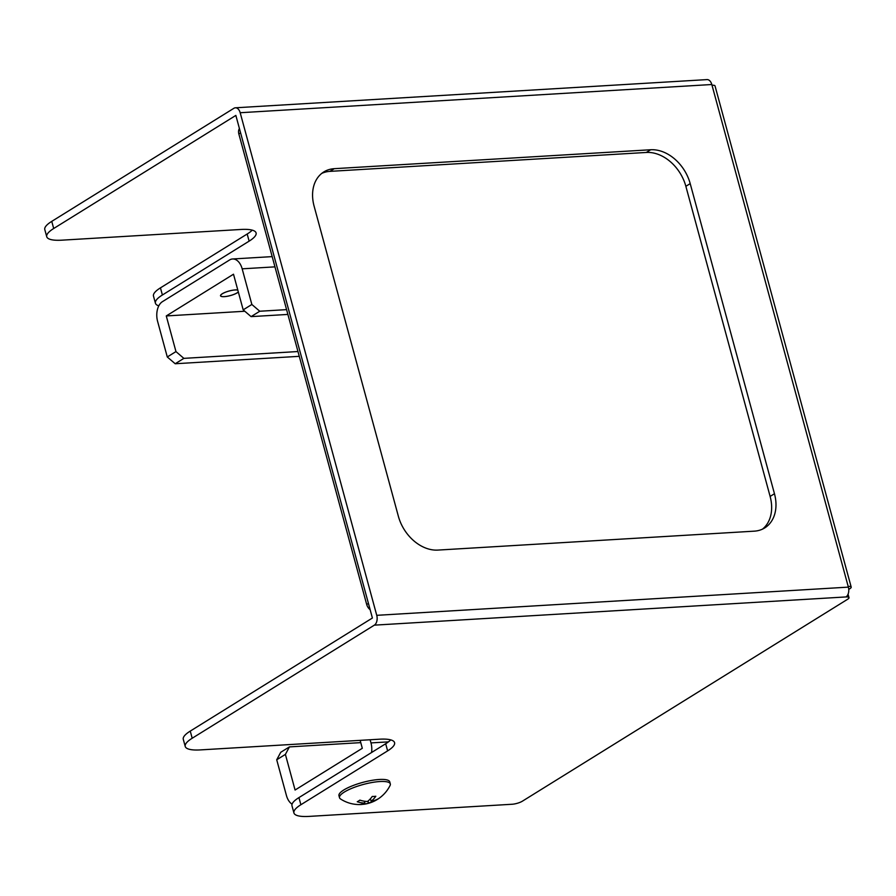 <?xml version="1.0" encoding="UTF-8"?>
<svg xmlns="http://www.w3.org/2000/svg" width="896" height="896" viewBox="0 0 896 896"><rect width="100%" height="100%" fill="white"/><g stroke="black" fill="none" stroke-linecap="round" stroke-linejoin="round"><path stroke-width="1.34" d="M848.747 589.4L849.811 588.739A7.627 1.904 -15.2 0 0 851.2 587.104A7.627 1.904 -15.2 0 0 848.176 586.41L848.366 587.126A7.627 4.738 -93.4 0 1 845.97 596.938A7.627 1.904 164.8 0 1 848.994 597.632A7.627 1.904 164.8 0 1 847.605 599.278L522.334 801.214A7.627 1.904 164.8 0 1 512.019 804.261L309.042 816.402A38.147 9.52 164.8 0 1 293.922 812.941L291.984 805.818A38.147 9.52 -15.2 0 1 298.939 797.597L385.683 743.747A38.147 9.52 164.8 0 0 390.723 739.883M762.485 529.144A38.147 28.347 58.2 0 0 770.123 496.429L685.866 186.312A38.147 28.347 58.2 0 0 646.33 152.454L329.918 171.371A38.147 28.347 58.2 0 0 321.742 173.398M848.176 586.41L711.816 84.515L240.184 112.728A7.627 4.738 -93.4 0 0 235.39 107.8A7.627 4.738 -93.4 0 0 233.912 108.282L51.755 221.368L53.693 228.502L235.85 115.416L372.4 618.016L190.254 731.102L192.192 738.237L374.338 625.15L845.97 596.938M646.33 152.454L650.664 149.755L334.264 168.683L329.918 171.371M650.664 149.755A38.147 28.347 -121.8 0 1 690.2 183.613L685.866 186.312M770.123 496.429L774.458 493.73L690.2 183.613M774.458 493.73A38.147 28.347 -121.8 0 1 764.725 527.923A38.147 28.347 -121.8 0 1 754.298 531.16L437.886 550.088A38.147 28.347 -121.8 0 1 398.35 516.23L314.093 206.114A38.147 28.347 -121.8 0 1 323.826 171.92A38.147 28.347 -121.8 0 1 334.264 168.683M240.184 112.728L376.746 615.328A7.627 4.738 86.6 0 1 374.338 625.15M192.192 738.237A38.147 9.52 164.8 0 0 185.226 746.446A38.147 9.52 164.8 0 0 200.357 749.907L379.456 739.2A38.147 9.52 -15.2 0 1 394.576 742.661A38.147 9.52 -15.2 0 1 387.621 750.882L385.683 743.747M298.939 797.597L300.877 804.731L387.621 750.882M300.877 804.731A38.147 9.52 164.8 0 0 293.922 812.941M185.226 746.446L183.288 739.323A38.147 9.52 -15.2 0 1 190.254 731.102M711.816 84.515A7.627 4.738 -93.4 0 0 707.022 79.598L235.39 107.8M53.693 228.502A38.147 9.52 164.8 0 0 46.738 236.712L44.8 229.589A38.147 9.52 -15.2 0 1 51.755 221.368M46.738 236.712A38.147 9.52 164.8 0 0 61.858 240.173L240.957 229.466A38.147 9.52 -15.2 0 1 256.088 232.926A38.147 9.52 -15.2 0 1 249.122 241.147L162.389 294.997A38.147 9.52 164.8 0 0 155.422 303.206L153.485 296.083A38.147 9.52 -15.2 0 1 160.451 287.862L247.184 234.013A38.147 9.52 164.8 0 0 252.235 230.149M155.422 303.206A38.147 9.52 164.8 0 0 158.794 305.85M712.006 85.232A7.627 1.904 -15.2 0 1 715.03 85.926L851.2 587.104M360.147 740.354L362.309 748.294L295.075 790.026L285.398 754.387L276.718 759.774L286.406 795.413A15.254 9.475 86.6 0 0 292.074 804.171M276.718 759.774L280.75 752.282L289.43 746.894L285.398 754.387M360.763 742.627L289.43 746.894M371.571 752.506A15.254 9.475 -93.4 0 0 370.978 742.907L370.126 739.76M238.336 292.006A9.531 2.386 -15.2 0 1 224.314 296.654A9.531 2.386 -15.2 0 1 220.528 295.792A9.531 2.386 -15.2 0 1 225.277 292.275A9.531 2.386 -15.2 0 1 235.155 289.923A9.531 2.386 -15.2 0 1 237.798 290.058M244.81 311.248L166.275 315.941L233.498 274.21L243.186 309.859L251.854 304.472L242.166 268.822L274.96 266.862M167.283 356.978L175.963 351.59L183.87 358.366L175.19 363.742L167.283 356.978L157.595 321.328A15.254 9.475 -93.4 0 1 162.4 301.683L229.622 259.952A15.254 9.475 86.6 0 1 232.59 258.978A15.254 9.475 86.6 0 1 242.166 268.822M286.586 309.635L259.762 311.237L251.093 316.624L243.186 309.859M287.885 314.429L251.093 316.624M251.854 304.472L259.762 311.237M175.19 363.742L299.264 356.328M183.87 358.366L297.965 351.534M166.275 315.941L175.963 351.59M240.598 132.888L238.851 133.974L366.699 604.486L368.435 603.411M238.851 133.974A7.627 5.667 -121.8 0 1 239.411 128.52M370.149 609.694A7.627 5.667 -121.8 0 1 366.699 604.486M360.483 804.541A34.328 34.328 0 0 1 340.48 798.93A26.32 6.574 -15.2 0 1 339.517 797.731A26.32 6.574 -15.2 0 1 352.598 788.01A26.32 6.574 -15.2 0 1 379.87 781.536A26.32 6.574 -15.2 0 1 390.309 783.922A26.32 6.574 -15.2 0 1 390.085 785.456A34.328 34.328 0 0 1 375.738 800.374A32.368 20.093 86.6 0 1 375.166 800.677A34.25 25.458 -121.8 0 1 374.427 801.058A34.25 25.458 -121.8 0 1 368.48 802.872A34.25 21.269 86.6 0 1 364.269 804.205A34.25 21.269 86.6 0 1 362.802 804.328A32.368 24.058 -121.8 0 1 361.032 804.518A32.368 24.058 -121.8 0 1 360.483 804.541A32.368 24.058 -121.8 0 1 359.218 804.541A34.25 21.269 -93.4 0 0 364.907 803.085A34.25 25.458 -121.8 0 1 357.258 801.741A32.368 20.093 -93.4 0 0 359.856 800.128A34.25 25.458 58.2 0 0 367.506 801.472A34.25 21.269 -93.4 0 0 372.232 796.466A32.368 24.058 58.2 0 0 374.035 796.432A32.368 24.058 58.2 0 0 375.816 796.253A34.25 21.269 86.6 0 1 371.09 801.248A34.25 25.458 58.2 0 0 377.765 799.053A32.368 20.093 86.6 0 1 375.738 800.374M339.517 797.731L338.957 795.67A26.32 6.574 -15.2 0 1 352.038 785.949A26.32 6.574 -15.2 0 1 379.31 779.475A26.32 6.574 -15.2 0 1 389.749 781.861L390.309 783.922M367.998 801.08L368.48 802.872M364.392 801.203L364.907 803.085M370.406 798.773L371.09 801.248M237.821 290.136A9.397 2.341 164.8 0 0 235.077 289.979A9.397 2.341 164.8 0 0 225.064 292.398A9.397 2.341 164.8 0 0 220.73 295.904A9.397 2.341 164.8 0 0 224.392 296.61A9.397 2.341 164.8 0 0 238.314 291.928M376.746 615.328L848.366 587.126M249.122 241.147L247.184 234.013M160.451 287.862L162.389 294.997M388.438 741.866L370.978 742.907M848.064 594.216L848.994 597.632M232.59 258.978L272.182 256.614M364.269 804.205A34.328 34.328 0 0 0 374.427 801.058"/></g></svg>
